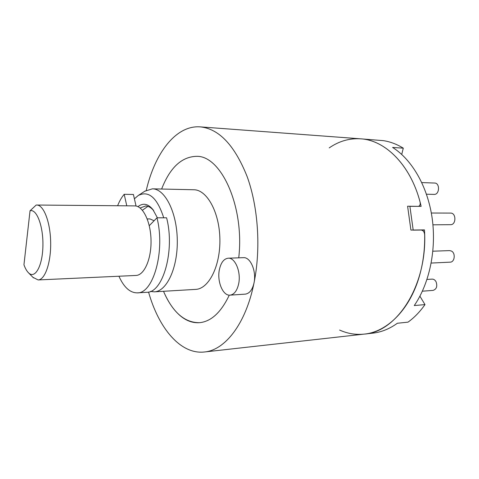 <?xml version="1.0" encoding="UTF-8"?>
<svg xmlns="http://www.w3.org/2000/svg" width="479" height="479" viewBox="0 0 479 479"><rect width="100%" height="100%" fill="white"/><g stroke="black" fill="none" stroke-linecap="round" stroke-linejoin="round"><path stroke-width="0.72" d="M179.565 315.158C173.2 309.452 167.848 301.501 163.519 291.298C172.656 312.356 184.678 322.816 199.575 322.684C192.504 323.181 185.834 320.673 179.565 315.158M161.621 189.037C169.973 167.656 181.601 156.753 196.492 156.334C221.154 155.34 244.721 206.904 238.734 257.828C244.721 206.904 221.154 155.34 196.492 156.334C181.601 156.753 169.973 167.656 161.621 189.037M229.279 295.142C221.094 312.344 211.191 321.523 199.575 322.684C211.191 321.523 221.094 312.344 229.279 295.142M154.298 291.843L195.66 289.382C208.76 288.975 220.466 266.013 219.885 239.105C219.466 212.191 206.922 189.678 193.809 189.756L152.394 188.828C164.848 188.714 176.841 212.011 177.284 239.895C177.877 267.773 166.752 291.501 154.298 291.843L150.418 291.424M144.748 191.259L152.394 188.828M163.728 217.801C157.214 197.701 148.724 190.265 138.257 195.492L134.401 198.815M137.988 206.665C142.982 202.707 147.933 203.641 152.831 209.467L157.393 217.807M153.741 210.706C151.178 207.605 148.46 206.03 145.598 205.982L140.131 208.006M424.657 234.836C424.915 248.254 423.406 261.139 420.131 273.485C410.94 308.626 387.625 331.917 364.232 334.103C397.336 332.169 428.232 284.041 424.466 229.89L410.91 230.07L407.599 206.227L421.143 206.371C412.323 166.896 386.128 140.096 360.615 138.82C385.128 140.119 410.335 164.722 420.041 201.922C420.526 204.252 419.999 205.725 418.46 206.347L409.904 206.353L413.197 230.142L421.119 230.04C423.196 230.315 424.376 231.914 424.657 234.836M230.028 295.142L245.254 294.136C249.475 293.555 252.397 289.831 254.014 282.957C256.648 271.33 250.469 256.906 243.428 257.666L228.208 258.199C223.861 258.75 220.909 262.6 219.364 269.743C216.897 281.389 222.879 296.004 230.028 295.142C234.189 294.567 237.063 290.795 238.656 283.831C241.254 272.054 235.147 257.433 228.208 258.199M146.275 190.343C154.921 153.029 175.937 125.019 200.252 126.875C219.041 128.779 234.668 145.335 247.134 176.547C258.247 207.126 261.007 248.613 254.014 282.957C245.859 323.888 225.004 350.221 204.425 351.987C180.529 354.7 158.723 328.253 148.544 292.022M30.039 210.796C36.721 208.491 43.493 226.489 42.9 246.398C42.445 266.348 34.937 279.353 28.536 272.832C26.788 271.126 25.261 268.444 23.95 264.779L30.039 210.796L36.164 205.06L36.727 205.036C43.661 204.838 50.337 221.963 50.666 242.242C51.091 262.516 45.05 279.874 38.116 279.94L32.949 277.335M36.727 205.036L134.713 205.892C142.934 205.731 150.735 221.609 151.029 240.38C151.43 259.151 144.227 275.305 136 275.449L38.116 279.94M147.233 218.927L149.975 218.927L154.094 220.747M142.407 210.251L147.897 206.353M118.924 276.233C123.911 287.316 130.031 292.855 137.269 292.861L146.616 292.304C162.908 293.148 175.182 250.499 166.59 217.801L156.968 217.807L149.262 225.687M126.779 205.82L124.199 194.306C121.66 197.264 119.469 201.072 117.618 205.742M137.269 292.861C153.352 293.735 165.459 250.762 156.968 217.807M124.199 194.306L133.407 194.468L136.048 206.024M419.915 296.19L424.993 304.608L414.257 305.56C429.418 283.616 436.62 249.739 432.142 218.071C427.603 186.409 411.94 159.591 392.594 147.436L403.288 148.167L401.725 154.436M339.617 330.055C347.526 333.635 355.729 334.983 364.232 334.103L372.83 333.144C381.32 332.198 389.493 328.905 397.354 323.259L408.018 322.145C414.263 317.655 419.921 311.805 424.993 304.608M403.288 148.167C396.822 144.185 390.199 141.682 383.41 140.658L360.615 138.82C349.359 138.15 338.898 141.173 329.223 147.891M422.412 230.387L424.466 229.89M451.296 250.996C455.81 252.876 454.822 262.252 450.134 262.163C454.822 262.252 455.81 252.876 451.296 250.996L449.571 250.613L451.296 250.996M450.601 213.095C456.343 212.826 456.295 224.932 450.553 224.681C456.295 224.932 456.343 212.826 450.601 213.095L431.328 213.017L450.601 213.095M434.627 183.038C440.135 182.942 439.602 194.815 434.124 194.396C439.602 194.815 440.135 182.942 434.627 183.038L421.801 182.589L434.627 183.038M436.088 281.826C437.561 286.358 436.555 289.214 433.076 290.394C436.555 289.214 437.561 286.358 436.088 281.826C435.088 279.993 433.758 279.089 432.112 279.119C433.758 279.089 435.088 279.993 436.088 281.826M153.531 210.401L152.831 209.467M138.257 195.492L145.281 190.911M204.425 351.987L364.232 334.103M200.252 126.875L360.615 138.82M28.536 272.832L33.47 277.868M431.208 263.055L450.134 262.163L431.208 263.055M432.878 251.2L449.571 250.613L432.878 251.2M432.932 224.819L450.553 224.681L432.932 224.819M426.478 194.217L434.124 194.396L426.478 194.217M422.382 291.196L433.076 290.394L422.382 291.196M427.005 279.443L432.112 279.119L427.005 279.443"/></g></svg>
